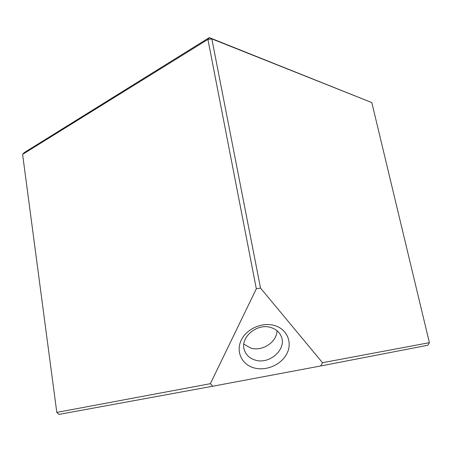 <?xml version="1.0" encoding="UTF-8"?>
<svg xmlns="http://www.w3.org/2000/svg" width="452" height="452" viewBox="0 0 452 452"><rect width="100%" height="100%" fill="white"/><g stroke="black" fill="none" stroke-linecap="round" stroke-linejoin="round"><path stroke-width="0.68" d="M275.042 325.683C287.342 329.48 292.647 342.752 286.794 353.803C281.11 364.911 265.838 371.403 253.804 367.832C241.69 364.425 235.628 351.492 241.306 340.04C246.798 328.542 262.821 321.711 275.042 325.683M255.013 360.018C269.708 365.069 287.608 348.565 280.952 335.796C279.065 331.87 275.839 329.158 271.273 327.649C257.081 322.496 239.255 337.938 244.549 350.56C246.329 355.232 249.82 358.379 255.013 360.018M243.843 344.108L250.572 347.995C262.103 351.876 277.065 342.113 276.963 330.678M22.6 154.364L56.799 412.405L210.378 383.691L256.324 288.777L207.914 39.414L22.6 154.364L24.216 152.623L209.287 37.606L371.815 102.587L211.835 38.889L260.516 288.048L322.508 362.707L429.4 342.672L371.815 102.587M429.4 342.672L427.886 345.232L320.745 365.967L322.508 362.707M210.378 383.691L212.79 386.223L320.745 365.967M212.79 386.223L59.054 414.394L56.799 412.405M260.516 288.048L256.324 288.777M207.914 39.414L211.835 38.889L209.287 37.606L207.914 39.414"/></g></svg>
